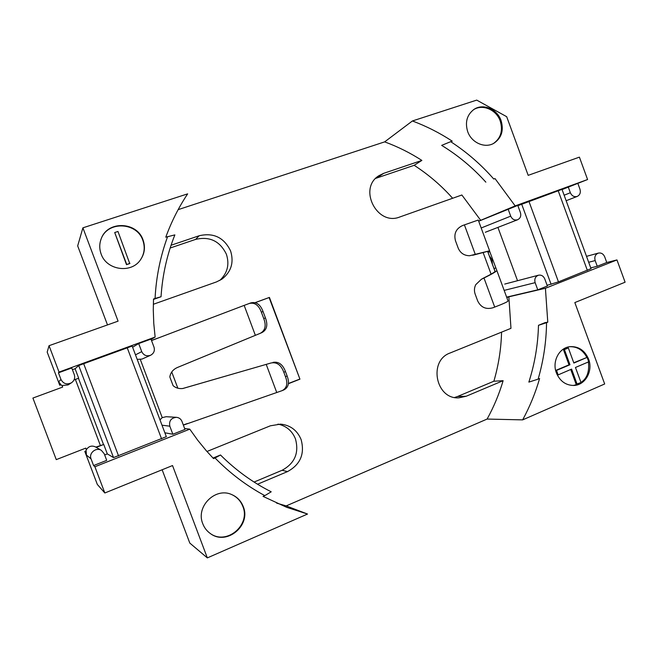 <?xml version="1.0" encoding="UTF-8"?>
<svg xmlns="http://www.w3.org/2000/svg" width="658" height="658" viewBox="0 0 658 658"><rect width="100%" height="100%" fill="white"/><g stroke="black" fill="none" stroke-linecap="round" stroke-linejoin="round"><path stroke-width="0.99" d="M481.368 279.288L483.482 278.104C490.761 274.485 494.635 272.239 495.087 271.359L492.423 264.319L491.97 259.671L489.313 255.855L488.006 252.269L489.791 251.669L496.848 270.545C496.346 271.515 492.061 274.008 483.992 278.013L481.368 279.288L475.775 284.643C474.245 287.694 474.04 290.836 475.15 294.077L477.675 300.92C480.858 307.401 485.941 309.688 492.908 307.771L494.709 307.089C503.123 303.848 507.573 301.825 508.075 301.035L496.839 270.504M159.984 419.845L162.23 417.624L166.178 416.703L176.393 417.32C179.066 417.591 180.917 418.957 181.97 421.408L184.98 429.427L172.848 434.231L164.862 432.791M132.612 347.227L138.69 343.566L150.978 339.092L154.005 347.136C155 350.73 153.857 353.445 150.559 355.279L141.98 359.095L137.193 359.367M153.33 304.284L216.474 281.92L221.836 279.214C231.205 271.927 234.125 262.509 230.596 250.961C224.065 237.522 213.595 232.447 199.177 235.745L171.064 245.253M219.739 280.473C227.446 273.243 229.667 264.508 226.401 254.268C220.002 241.108 209.746 236.156 195.623 239.389L170.151 248.025M257.558 484.222L287.505 471.597C300.426 464.54 304.958 453.855 301.109 439.544C297.219 430.316 290.384 425.175 280.604 424.122L270.356 425.808L206.966 451.487M254.087 482.051L282.109 470.273C294.784 463.372 299.234 452.918 295.458 438.902C292.16 430.842 286.32 425.907 277.964 424.114M556.388 372.889C559.909 381.13 565.683 385.325 573.727 385.465C585.233 385.374 593.31 370.923 588.597 359.153C584.839 350.451 578.686 346.281 570.141 346.651C559.226 347.514 551.84 361.464 556.388 372.889M573.25 385.481C584.839 382.948 589.889 375.101 588.408 361.941M467.698 131.641C471.506 142.819 485.028 148.708 493.969 143.205C501.602 137.941 503.962 130.374 501.059 120.504C497.16 108.915 482.783 103.051 473.801 109.532C466.917 114.928 464.877 122.298 467.698 131.641M493.549 143.436C500.87 138.106 503.09 130.629 500.22 121.014C496.387 109.647 482.413 103.725 473.406 109.804M101.135 254.013C106.522 270.241 131.107 273.81 140.368 259.984C144.637 253.832 145.533 247.178 143.066 240.014C137.218 221.73 107.904 220.372 101.34 238.41C99.3 243.526 99.226 248.732 101.135 254.013M140.261 260.132C144.423 254.021 145.286 247.424 142.844 240.343C137.029 222.19 107.953 220.718 101.274 238.574M202.787 523.76C204.35 527.823 206.883 531.088 210.371 533.548C226.665 546.041 251.414 525.323 243.213 506.512C241.05 501.018 237.308 497.078 231.994 494.701C215.627 486.681 195.401 506.528 202.787 523.76M210.19 533.424C226.5 545.646 250.937 524.994 242.794 506.323C240.664 500.911 237.003 497.012 231.797 494.61M562.072 189.57L587.586 179.527L579.402 157.139L528.185 175.349L506.676 116.688L476.713 100.106L412.41 120.965C426.425 126.213 439.7 132.941 452.227 141.157L450.689 141.667C466.744 152.113 481.105 164.566 493.755 179.017L495.005 178.573L515.173 205.905L480.702 220.323L461.867 194.998L399.842 216.967C377.067 226.41 357.763 188.336 378.992 175.645L383.704 173.325L421.868 160.42C410.156 152.853 397.753 146.668 384.659 141.873L178.145 209.647M107.493 324.92L77.677 245.903L82.9 227.833L187.662 193.855C178.713 207.27 171.425 221.713 165.783 237.193L174.863 234.89C167.042 254.547 162.427 275.167 161.037 296.75L155.066 298.461C156.168 276.977 160.355 256.349 167.626 236.576M384.659 141.873L412.41 120.965M265.421 317.888L263.044 311.53L261.349 312.147L263.759 318.595L265.421 317.888C268.053 324.937 266.918 329.822 262.016 332.553L260.412 333.252M151.529 340.564L244.159 305.386L255.362 335.333L260.206 333.343C265.24 330.587 266.424 325.669 263.759 318.595M244.159 305.386L250.813 302.894C256.299 301.545 260.379 304.424 263.044 311.53M261.349 312.147C258.709 305.008 254.572 302.145 248.954 303.56M58.636 381.763L59.911 385.111L60.997 384.716L58.636 381.763L60.988 379.51L58.455 372.823L59.039 372.074L49.046 345.697L47.179 352.088L59.738 385.251L60.816 384.856L62.082 385.514L62.675 387.077L32.908 398.057L56.267 459.621L85.795 448.114L86.387 449.669L85.877 451.001L84.808 451.421L97.318 484.428L104.836 492.982L94.9 466.752L93.584 465.56L106.719 460.361L104.203 453.724L101.381 450.376C96.134 446.905 88.55 453.132 91.059 458.889L93.584 465.56M101.381 450.376L95.558 446.938C91.783 445.26 88.723 446.173 86.387 449.669M104.671 454.958L107.328 453.921L103.75 444.471L95.846 447.111M73.984 380.003L78.672 378.194L75.102 368.76L78.697 365.535L132.168 346.05L166.326 436.673L113.521 457.581L107.328 453.921M62.082 385.514L68.078 384.922L71.442 382.791C74.329 380.686 75.275 377.963 74.28 374.641L71.755 367.97L58.455 372.823M56.267 459.621L32.908 398.057M86.346 449.751L85.729 448.139M62.609 387.093L62 385.481M103.75 444.471L96.274 447.358M184.635 428.49L189.784 429.156L94.9 466.752M183.36 425.117L282.192 390.613C286.929 388.055 288.023 383.408 285.465 376.664L287.127 375.981L285.498 371.63L283.787 372.189C281.122 364.993 276.895 361.916 271.104 362.969L182.62 388.541M183.302 424.953L187.349 423.546M172.848 434.231L169.822 426.187C168.876 420.914 171.064 417.962 176.393 417.32M150.559 355.279C146.57 356.554 143.625 355.345 141.733 351.643L138.69 343.566M591.024 268.67L558.461 281.863L547.111 285.309M537.775 289.833L535.135 282.66C534.214 278.976 535.324 276.492 538.483 275.209C541.337 274.74 543.426 275.965 544.75 278.877L547.382 286.033L537.775 289.833L506.635 297.128M454.645 397.465L457.516 396.511L466.152 396.264L458.939 397.827C435.728 399.653 428.095 360.551 450.146 352.976L510.97 328.334L508.856 296.816L506.816 297.613M508.856 296.816L545.416 288.27L616.957 259.926L606.766 262.509L597.25 266.276L590.744 267.905M276.623 503.115L286.181 505.903L307.533 514.038L207.336 557.894L189.792 543.064L162.139 469.763M457.516 396.511L493.862 381.229C498.558 365.215 501.133 348.855 501.569 332.142M452.638 198.264C441.288 185.54 428.457 174.551 414.162 165.306L375.743 178.359M508.058 208.956L510.707 216.153C512.228 219.361 514.54 220.553 517.624 219.747C520.388 218.308 521.317 215.923 520.412 212.592L517.78 205.411L478.695 221.228M587.586 179.527L515.173 205.905M478.637 221.072L480.702 220.323M577.889 183.516L579.969 189.208C580.891 192.588 579.978 194.99 577.239 196.413C574.179 197.211 571.876 195.985 570.346 192.736L568.257 187.02M597.25 266.276L595.161 260.576C594.223 256.883 595.301 254.391 598.393 253.091C601.239 252.606 603.345 253.848 604.694 256.826L606.766 262.509M545.416 288.27L547.777 322.19L546.551 322.683C546.296 341.921 543.483 360.749 538.112 379.156L539.601 378.523C535.447 392.941 529.797 406.726 522.649 419.878L604.677 383.976L574.829 302.573L625.1 282.208L616.957 259.926M491.082 274.147L483.079 252.425M255.312 302.639L269.418 297.424L255.205 302.606M159.614 337.496L151.496 340.457M269.418 297.424L299.941 379.164L269.122 297.572M288.385 383.721L299.941 379.164M286.181 505.903L487.101 419.064C493.837 406.866 499.183 394.068 503.123 380.678L466.152 396.264M85.121 451.668L86.198 451.248L86.387 455.007L84.808 451.421M414.162 165.306L421.868 160.42M493.755 179.017L495.005 178.573M546.551 322.683L538.483 325.315L545.021 322.642L547.777 322.19M522.649 419.878L487.101 419.064M493.862 381.229L503.123 380.678M72.405 369.689L75.218 368.653M74.033 379.905L78.672 378.194M59.039 372.074L155.132 337.06L153.775 323.481L153.281 309.877L153.511 299.012L155.066 298.461M49.046 345.697L118.086 321.153L82.9 227.833M155.132 337.06L151.093 339.388M307.533 514.038L286.625 507.293L263.044 496.379L264.82 495.622C246.52 485.769 229.922 473.225 215.034 457.968L213.521 458.593L206.234 450.656L197.68 440.186L189.784 429.156M207.336 557.894L172.528 465.551L104.836 492.982M129.741 263.57L126.501 264.664L114.714 232.537L117.971 231.468L129.741 263.57M586.837 357.393C582.939 350.056 577.214 346.495 569.663 346.708M573.768 362.772L587.117 357.368L588.737 361.801L575.454 367.477L581.014 382.528L576.128 384.28L570.749 369.475M556.981 374.32L555.846 371.194M555.656 370.454L569.005 364.82L563.462 349.678L568.347 347.95L573.866 363.06L587.117 357.368M577.099 384.239L571.605 369.105L558.14 374.887L556.528 370.421L569.96 364.746L564.408 349.571L563.462 349.678M564.408 349.571L568.347 347.95M569.96 364.746L569.005 364.82M556.528 370.421L555.665 370.479M558.14 374.887L557.268 374.937M129.939 263.282L126.501 264.664M126.69 264.376L114.714 232.537M485.851 182.159C472.872 167.741 458.149 155.477 441.666 145.377L450.689 141.667M153.495 299.406L161.037 296.75M538.112 379.156L528.859 382.101C534.765 363.66 537.973 344.734 538.483 325.315M215.034 457.968L220.512 454.999L213.011 458.058M220.512 454.999C235.679 470.133 252.573 482.404 271.211 491.806L264.82 495.622M288.401 383.515L299.587 379.164M60.988 379.51C63.365 383.811 66.845 384.905 71.442 382.791M591.032 268.694L561.998 189.372L517.879 205.691M478.259 220.043L489.585 250.805L478.259 220.043L462.599 225.521C456.068 228.622 453.691 233.672 455.459 240.68L458.198 248.115C460.361 253.083 464.153 255.633 469.59 255.74L489.585 250.805L489.791 251.669M488.014 252.277L487.718 251.348L472.683 255.271M489.313 255.855L492.423 264.319M272.988 362.377C278.638 361.374 282.808 364.466 285.498 371.63M287.127 375.981C289.652 382.693 288.607 387.315 283.985 389.849L282.192 390.613M255.362 335.333L177.825 367.32C173.243 369.22 170.578 372.428 169.813 376.935L173.095 385.662C175.694 387.949 178.927 388.903 182.784 388.516L271.104 362.969M283.787 372.189L285.465 376.664M171.73 371.967L177.849 388.212M493.994 268.522L495.795 267.979M140.36 359.589L162.23 417.624M195.623 239.389L199.177 235.745M483.992 278.013L494.709 307.089M75.407 379.477L100.337 445.359M169.822 426.187L162 425.2M141.733 351.643L135.482 354.843M535.135 282.66L504.16 290.392M510.707 216.153L481.187 227.989M86.387 455.007L91.059 458.889M282.109 470.273L287.505 471.597M376.656 178.022L383.704 173.325M588.688 262.271L595.161 260.576M564.145 195.22L570.346 192.736M495.046 271.474L487.636 251.348M497.917 227.388L517.533 280.711M464.4 224.855L475.331 254.514M521.662 204.12L551.108 284.355M528.925 201.34L558.461 281.863M558.173 190.68L587.372 270.422M78.467 378.317L103.438 444.323M78.697 365.535L113.521 457.581M266.219 364.376L276.738 392.489M127.216 347.737L161.597 438.919M83.648 363.619L118.563 455.953M496.848 270.545L508.075 301.035M538.483 275.209L504.752 284.075M517.624 219.747L485.291 232.282M586.517 256.349L598.393 253.091M566.151 200.715L577.239 196.413M260.206 333.343L262.016 332.553"/></g></svg>
